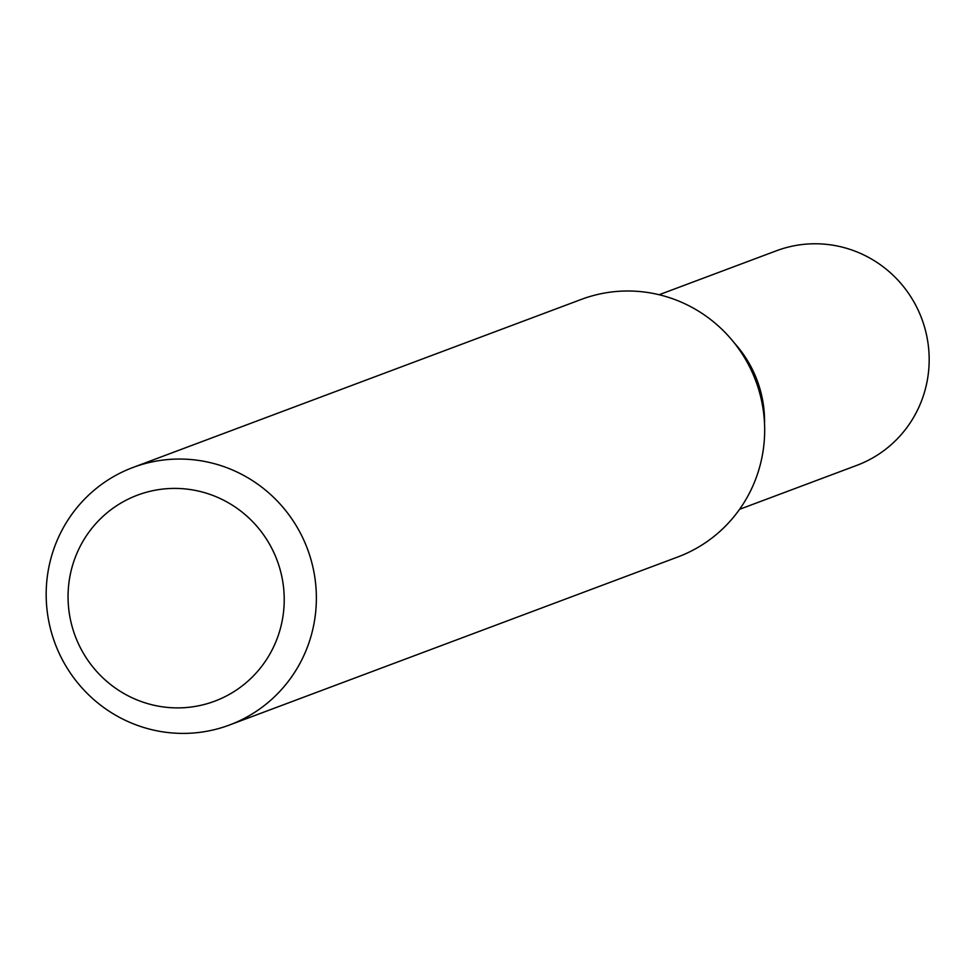 <?xml version="1.0" encoding="UTF-8"?>
<svg xmlns="http://www.w3.org/2000/svg" width="978" height="978" viewBox="0 0 978 978"><rect width="100%" height="100%" fill="white"/><g stroke="black" fill="none" stroke-linecap="round" stroke-linejoin="round"><path stroke-width="1.47" d="M739.564 509.318L856.826 465.357A114.585 112.274 -110.5 0 0 929.1 355.344A114.585 112.274 -110.5 0 0 776.398 250.784L659.135 294.733M764.527 423.682A114.585 112.274 -110.5 0 0 764.478 417.044A114.585 112.274 -110.5 0 0 734.233 342.862M764.331 420.247A114.585 112.274 -110.5 0 0 736.336 345.589M180.16 707.864A110.013 107.812 -110.5 0 0 284.146 595.529A110.013 107.812 -110.5 0 0 172.116 488.438A110.013 107.812 -110.5 0 0 68.13 600.773A110.013 107.812 -110.5 0 0 180.16 707.864M186.309 733.366A137.519 134.756 -110.5 0 0 229.549 724.991A137.519 134.756 -110.5 0 0 313.645 570.59A137.519 134.756 -110.5 0 0 176.248 459.085A137.519 134.756 -110.5 0 0 133.008 467.46A137.519 134.756 -110.5 0 0 48.9 621.861A137.519 134.756 -110.5 0 0 186.309 733.366M229.549 724.991L677.84 556.959A137.519 134.756 -110.5 0 0 761.948 402.545A137.519 134.756 -110.5 0 0 624.539 291.041A137.519 134.756 -110.5 0 0 581.299 299.415L133.008 467.46"/></g></svg>
